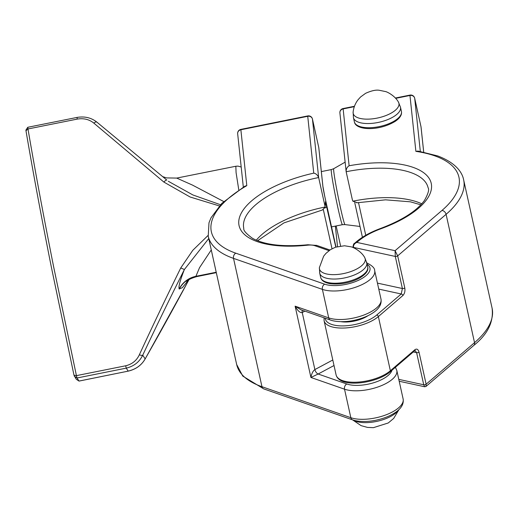 <?xml version="1.0" encoding="UTF-8"?>
<svg xmlns="http://www.w3.org/2000/svg" width="518" height="518" viewBox="0 0 518 518"><rect width="100%" height="100%" fill="white"/><g stroke="black" fill="none" stroke-linecap="round" stroke-linejoin="round"><path stroke-width="0.78" d="M208.074 235.444L192.793 250.304L180.75 267.961C165.987 297.947 152.182 326.89 139.348 354.785C136.648 360.554 132.09 364.225 125.68 365.786L76.431 375.634L53.723 267.217C43.654 216.692 35.075 170.603 27.985 128.963L27.771 127.286L25.9 130.096L25.984 130.776C33.003 172.034 41.505 217.696 51.483 267.761L73.983 375.181L76.211 379.208L79.008 381.067L77.027 377.991L76.431 375.634L73.983 375.181M79.047 381.06L128.205 371.134C135.774 369.36 141.401 365.345 145.085 359.078A4.014 1.696 29.8 0 0 145.157 358.903C141.543 365.203 135.884 369.276 128.179 371.115L126.262 368.136C133.955 366.271 139.452 361.94 142.741 355.154A4.014 1.263 -154.9 0 1 139.348 354.785M77.027 117.45L77.234 119.101C83.735 118.039 89.277 119.38 93.849 123.129L163.882 182.077L190.125 197.002L219.341 205.924M188.882 279.817C173.828 307.886 159.253 334.246 145.157 358.903L142.741 355.154C155.665 327.635 169.548 299.087 184.389 269.502L180.75 267.961M184.389 269.502L208.754 238.552M166.828 180.083L96.996 122.229A4.014 1.891 129.3 0 0 96.944 122.177L166.828 180.083A4.014 0.958 129.9 0 0 166.802 180.057A4.014 0.958 129.9 0 0 163.882 182.077M220.461 204.727L192.89 194.956L168.298 181.268M27.771 127.286L77.007 117.431C84.699 116.129 91.343 117.709 96.944 122.177A4.014 1.891 129.3 0 0 93.849 123.129M196.73 276.618L196.607 276.651C186.176 279.791 187.704 281.423 186.635 281.617M216.31 272.656L196.587 276.644L195.901 276.314L199.547 267.644L211.273 249.935M223.698 201.528L192.495 185.101L176.703 178.088L235.839 166.252M324.08 317.832L324.087 320.726A30.115 12.529 -12.5 0 0 346.51 327.894A30.115 12.529 -12.5 0 0 378.36 316.576L402.881 295.532A1.606 1.153 -130.6 0 0 401.236 293.978L376.715 315.022A28.509 11.862 167.5 0 1 345.739 325.796A28.509 11.862 167.5 0 1 325.233 318.233M402.881 295.532C404.642 293.661 405.277 291.135 404.791 287.95A1.606 0.667 167.5 0 1 402.395 288.52L401.236 293.978L378.775 289.115M404.791 287.95L397.675 255.873L395.092 250.686L395.286 256.436L402.395 288.52L377.447 283.119M353.6 247.792L353.509 247.397C353.282 245.15 354.39 243.486 356.844 242.405L354.176 243.661M424.682 386.771L426.042 386.409L426.126 384.201L419.017 352.117C418.162 349.249 416.789 348.452 414.892 349.715A1.606 1.153 49.4 0 1 414.614 350.809L415.125 350.569L416.621 352.687L423.737 384.77L424.643 386.758M414.614 350.809L390.093 371.853C376.787 383.456 339.64 388.688 336.098 374.909L324.087 320.726M357.193 202.693L352.855 201.172L352.441 200.116L346.154 171.743A80.309 33.417 167.5 0 1 428.095 187.762C429.409 189.471 428.218 193.674 424.507 200.375C416.938 210.852 402.318 220.202 380.652 228.432A4.014 1.114 69.9 0 1 381.242 228.639A84.324 35.088 -12.5 0 0 429.934 179.759A84.324 35.088 -12.5 0 0 349.119 165.754C347.079 167.029 346.089 169.03 346.154 171.743L339.899 112.911A4.014 3.645 -6 0 1 343.097 108.922L354.325 106.669M395.694 98.342L409.958 95.467L415.883 151.36L418.045 151.075L437.697 155.931C455.497 162.652 462.263 172.203 463.649 179.882A116.725 48.569 -12.5 0 1 446.089 214.329L474.533 342.657L426.126 384.201A1.606 0.667 -12.5 0 1 423.737 384.77L398.782 379.37M340.909 321.672A20.079 8.353 -12.5 0 0 354.059 321.134A20.079 8.353 -12.5 0 0 368.052 315.656M332.796 359.991L314.879 369.574C312.976 370.94 311.655 373.575 310.923 377.467L318.156 374.009A4.014 2.04 61.9 0 1 314.879 369.574L302.234 312.535L304.869 311.13M300.841 309.725L295.118 306.17C297.766 310.923 300.142 313.04 302.234 312.535A4.014 2.04 -118.1 0 1 302.402 310.269M325.492 203.16A4.014 3.982 -172.9 0 0 325.466 201.69L325 207.142L322.41 209.978L283.942 222.895L257.575 240.721M367.1 264.277A26.101 10.859 167.5 0 1 358.624 280.232A26.101 10.859 167.5 0 1 324.65 284.175L235.781 253.179A112.71 46.898 167.5 0 1 246.795 185.651L244.891 186.137L221.749 203.412L210.975 217.851L208.987 222.792L208.23 236.208A116.725 48.569 -12.5 0 0 233.521 258.378L322.39 289.374A30.115 12.529 -12.5 0 0 356.449 286.933A30.115 12.529 -12.5 0 0 374.669 270.616L380.995 299.132A30.115 12.529 167.5 0 1 362.768 315.449A30.115 12.529 167.5 0 1 328.716 317.89L295.118 306.17L310.923 377.467L344.522 389.186A4.014 3.03 -70.8 0 1 346.782 383.987L318.156 374.009L334.019 365.52M246.795 185.651L240.87 129.759L307.731 116.304L313.753 173.135C315.967 173.556 317.599 175.019 318.648 177.538L324.941 205.911M77.234 119.101L27.985 128.963L25.984 130.776M74.229 376.133L77.027 377.991L126.262 368.136L125.68 365.786M184.382 269.522C180.089 280.458 178.347 286.92 179.17 288.908L182.336 287.73L188.325 280.199M179.273 289.07A24.093 23.932 147.2 0 1 196.005 276.47L216.252 272.377M241.194 167.016L237.989 166.11L235.832 166.246L236.085 172.63L238.785 189.899M216.22 272.248L195.901 276.314A24.093 23.932 -32.8 0 0 179.17 288.908M342.437 224.689L344.988 224.592A28.522 1.217 -101.4 0 1 340.63 208.495A28.522 1.217 -101.4 0 1 333.76 171.316A28.522 1.217 -101.4 0 1 333.734 168.68L331.345 169.58A28.108 1.198 78.6 0 0 331.358 172.183A28.108 1.198 78.6 0 0 338.125 208.825A28.108 1.198 78.6 0 0 342.437 224.689L331.526 226.884M401.418 111.422A24.093 10.023 167.5 0 1 380.51 126.327A24.093 10.023 167.5 0 1 354.474 122.222A24.093 10.023 167.5 0 1 354.37 121.853L354.5 122.339C356.157 130.07 378.328 131.643 395.305 121.29C400.051 118 402.085 114.711 401.418 111.422L400.485 107.239L398.42 102.046A23.42 9.745 167.5 0 1 380.18 117.398A23.42 9.745 167.5 0 1 353.295 113.798A23.42 9.745 167.5 0 1 353.121 112.089C353.626 107.491 355.283 103.36 358.1 99.702L360.599 96.957L365.611 93.311C371.535 90.644 376.172 89.653 379.519 90.333L385.418 91.544C386.991 91.718 394.884 95.649 398.42 102.046M354.37 121.853L353.444 117.67A24.093 10.023 -12.5 0 0 353.541 118.039A24.093 10.023 -12.5 0 0 379.577 122.144A24.093 10.023 -12.5 0 0 400.485 107.239M415.883 151.36A112.71 46.898 167.5 0 1 441.977 210.444L395.092 250.686L356.844 242.405L358.152 241.284A52.201 21.724 167.5 0 1 381.242 228.639M349.119 165.754L343.097 108.553A4.014 4.014 0 0 0 339.899 112.911M414.892 349.715L390.371 370.758L378.36 316.576A1.606 1.153 -130.6 0 0 376.715 315.022M441.977 210.444A4.014 2.881 49.4 0 1 446.089 214.329L397.675 255.873A1.606 0.667 167.5 0 1 395.286 256.436L353.509 247.397A1.606 0.667 167.5 0 1 353.011 247.047L353.127 247.591M358.152 241.284A4.014 2.881 -130.6 0 0 356.332 241.802L354.383 243.473M419.017 352.117A1.606 0.667 167.5 0 1 416.621 352.687L413.267 351.962M336.098 374.909A30.115 12.529 167.5 0 0 358.521 382.077A30.115 12.529 167.5 0 0 390.371 370.758A1.606 1.153 49.4 0 1 390.093 371.853M354.752 202.7L362.419 237.289M365.747 235.269L358.482 202.499M421.775 203.814A80.309 33.417 -12.5 0 0 352.855 201.172M420.972 126.606A4.014 1.671 167.5 0 1 420.992 126.683A4.014 1.671 167.5 0 1 421.005 126.761A4.014 3.645 -6 0 1 421.063 127.13A4.014 4.014 0 0 0 420.992 126.683L414.672 98.167A4.014 1.671 167.5 0 1 414.685 98.245L421.005 126.761L423.685 152.072M414.633 98.051A4.014 1.671 167.5 0 1 414.672 98.167A4.014 4.014 0 0 0 409.958 95.098L409.958 95.467A4.014 3.645 -6 0 1 414.685 98.245L420.318 151.444M473.834 345.389A4.014 2.881 -130.6 0 0 474.533 342.657A116.725 48.569 167.5 0 0 492.1 308.216C493.764 321.931 487.671 334.324 473.834 345.389L426.036 386.409M313.753 173.135A84.324 35.088 -12.5 0 0 238.785 221.044A84.324 35.088 -12.5 0 0 307.575 245.176A12.043 5.012 167.5 0 1 314.75 245.681L329.014 250.654M391.971 370.24A26.101 10.859 167.5 0 1 373.575 382.776A26.101 10.859 167.5 0 1 346.782 383.987M300.693 309.673L330.445 320.046A4.014 3.03 -70.8 0 1 328.716 317.89L322.39 289.374A4.014 3.03 109.2 0 1 324.65 284.175M263.694 388.869L352.57 419.865A4.014 3.03 -70.8 0 1 350.841 417.702L344.522 389.186A30.115 12.529 -12.5 0 0 378.574 386.745A30.115 12.529 -12.5 0 0 396.801 370.428L403.121 398.944A30.115 12.529 167.5 0 1 384.9 415.261A30.115 12.529 167.5 0 1 350.841 417.702L261.972 386.706A116.725 48.569 167.5 0 1 236.681 364.536L242.774 376.087L263.694 388.869A4.014 3.03 -70.8 0 1 261.972 386.706L233.521 258.378A4.014 3.03 109.2 0 1 235.781 253.179M318.738 147.442A4.014 1.671 167.5 0 1 318.764 147.52A4.014 1.671 167.5 0 1 318.777 147.598L322.844 186.014A4.014 3.645 -6 0 1 322.908 186.383L324.767 196.406A4.014 1.671 167.5 0 1 324.78 196.484L335.988 247.021L324.767 196.406M322.844 186.014A8.029 0.343 78.6 0 0 324.78 196.484M318.777 147.598A4.014 3.645 -6 0 1 318.835 147.967A4.014 4.014 0 0 0 318.764 147.52L312.438 118.998A4.014 1.671 167.5 0 1 312.451 119.075L318.777 147.598M312.406 118.887A4.014 1.671 167.5 0 1 312.438 118.998A4.014 4.014 0 0 0 307.731 115.935L307.731 116.304A4.014 3.645 -6 0 1 312.451 119.075L318.648 177.538A80.309 33.417 167.5 0 0 243.784 228.321C243.246 230.361 246.141 233.689 252.48 238.306C264.627 244.949 283.113 247.092 307.932 244.749L316.861 245.454A4.014 3.03 109.2 0 0 314.75 245.681M237.665 133.748A4.014 3.645 -6 0 1 240.87 129.759L240.87 129.39A4.014 4.014 0 0 0 237.665 133.748L243.318 187.069M337.516 246.568L335.347 226.113M336.15 225.952L340.585 245.966L336.15 225.952M335.8 247.086L325.466 201.69M326.728 206.151A4.014 1.671 167.5 0 1 324.754 208.061M323.342 209.628L332.012 248.744M325.013 207.032A80.309 33.417 -12.5 0 0 256.293 240.197M307.575 245.176A4.014 0.939 -96.2 0 1 307.932 244.749M353.231 420.079A25.188 10.483 -12.5 0 0 377.227 421.283A25.188 10.483 -12.5 0 0 398.471 410.049M365.417 272.74A24.093 10.023 167.5 0 1 339.938 282.97A24.093 10.023 167.5 0 1 320.642 277.357C321.425 280.614 324.656 282.737 330.348 283.715C350.582 285.968 370.279 274.669 367.683 266.925A24.093 10.023 167.5 0 1 365.417 272.74M320.027 270.286A24.093 10.023 -12.5 0 0 319.716 273.174A24.093 10.023 -12.5 0 0 339.012 278.788A24.093 10.023 -12.5 0 0 364.491 268.557A24.093 10.023 -12.5 0 0 366.757 262.743L364.691 257.55A23.42 9.745 167.5 0 1 344.438 273.387A23.42 9.745 167.5 0 1 319.392 267.592L323.666 256.157L325.958 253.367L330.406 249.689L335.509 247.19L344.515 245.765L350.893 246.795C352.603 246.872 361.376 251.165 364.691 257.55M128.205 371.134L79.034 381.086L76.217 379.215M188.915 279.798L145.085 359.078M162.71 176.638L166.518 177.907L176.703 178.088M344.988 224.592L360.016 226.457M333.734 168.68L345.118 162.153M331.345 169.58L321.341 171.594M353.444 117.67L353.121 112.089M354.526 243.363C353.807 243.395 353.302 244.625 353.011 247.047M424.65 386.758L399.203 381.248M362.419 237.296L354.746 202.7M420.836 204.83L410.385 201.819L385.541 199.831L356.682 202.816M423.711 152.078L421.063 127.13M343.097 108.553L354.467 106.268M395.409 98.025L409.958 95.098M380.652 228.432C370.61 232.122 362.503 236.577 356.332 241.802M492.1 308.216L463.649 179.882M395.409 367.288L396.801 370.428M380.995 299.132C381.753 303.917 379.416 308.262 373.97 312.166C368.894 315.747 362.548 318.408 354.934 320.15C348.743 321.691 337.878 322.636 330.445 320.046M322.908 186.383L318.835 147.967M324.993 207.142L325.518 202.972M403.121 398.944C403.885 403.729 401.541 408.074 396.095 411.978C391.025 415.559 384.68 418.22 377.059 419.962C370.869 421.503 360.004 422.455 352.57 419.865M316.861 245.454L329.927 250.006M374.669 270.616C374.799 268.071 372.047 265.443 366.42 262.736M240.87 129.39L307.731 115.935M208.23 236.208L236.681 364.536M352.596 419.871L361.085 425.641L367.456 427.402L373.4 427.667L388.254 422.973L393.693 418.421L398.951 409.596M367.683 266.925L366.757 262.743M320.642 277.357L319.716 273.174L319.392 267.592"/></g></svg>
